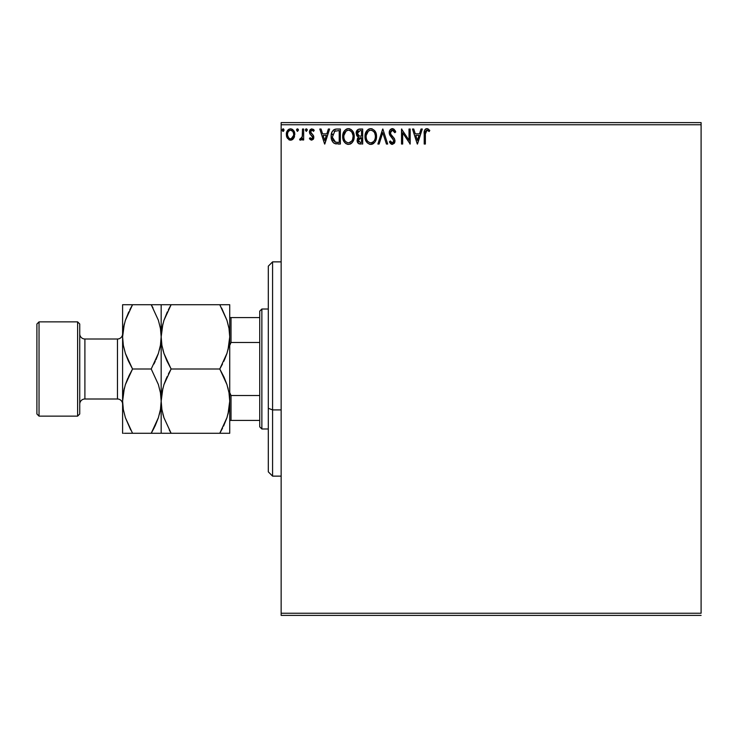 <?xml version="1.0" encoding="UTF-8"?>
<svg xmlns="http://www.w3.org/2000/svg" width="738" height="738" viewBox="0 0 738 738"><rect width="100%" height="100%" fill="white"/><g stroke="black" fill="none" stroke-linecap="round" stroke-linejoin="round"><path stroke-width="1.11" d="M281.15 124.75L701.1 124.75L701.1 613.25L281.15 613.25L281.15 124.75L281.15 615.4L701.1 615.4L281.15 615.4L281.15 613.25L701.1 613.25L701.1 124.75L281.15 124.75L281.15 122.6L281.15 124.75M293.687 138.366L294.748 133.504L293.779 130.764L292.433 129.362L290.569 128.836L288.715 129.362L286.593 132.545L286.962 137.48L289.647 140.063L291.501 140.063L293.097 139.095L294.803 134.482C294.84 131.373 293.429 129.491 290.569 128.836C287.728 129.491 286.316 131.373 286.344 134.482L287.469 138.375L290.569 140.183L293.687 138.366M302.497 129.03L303.65 129.03L302.497 129.03L302.229 136.853L301.593 138.301L300.163 138.643L299.61 139.805L301.178 140.008L302.497 138.375L302.497 139.989L303.65 139.989L303.65 129.03L303.65 139.989L303.65 129.03L302.497 129.03L302.322 136.475L299.61 139.805L300.495 140.183L302.497 138.375L302.497 139.989L303.65 139.989L302.497 139.989M311.648 140.183L313.318 139.224L313.825 136.871L313.198 135.183L310.846 132.997L310.661 131.327L311.98 130.183L313.567 131.336L314.231 130.322L311.851 128.836L310.366 129.473L309.453 131.456L309.794 133.698L312.672 137.102L311.704 138.827L310.098 137.683L309.416 138.624L310.366 139.667L311.648 140.183L313.844 137.305L313.475 135.617L310.578 131.945L311.98 130.183L313.567 131.336L314.231 130.322L311.851 128.836L309.416 132.01L309.794 133.698L312.691 137.36L311.574 138.836L310.098 137.683L309.416 138.624L311.648 140.183M336.888 129.03L333.973 129.676L332.091 131.862L331.214 135.026L331.473 139.233L332.912 142.213L334.535 143.486L340.375 144.03L340.375 129.03L336.888 129.03C332.893 129.574 330.975 132.01 331.15 136.336C330.975 139.417 332.1 141.797 334.535 143.486L340.375 144.03L340.375 129.03L340.375 144.03L338.105 144.03M359.683 129.03L362.681 129.03L358.188 129.362L356.353 131.761L356.491 135.128L358.511 137.12L357.432 138.541L357.155 141.032L358.474 143.532L362.681 144.03L362.681 129.03L362.681 144.03L362.681 129.03L359.683 129.03C357.34 129.39 356.159 130.811 356.14 133.292L358.511 137.12L357.109 140.312C357.127 142.674 358.281 143.919 360.559 144.03L359.941 144.002M379.129 144.03L377.874 144.03L382.681 129.03L377.874 144.03L379.129 144.03L382.773 132.656L386.426 144.03L387.681 144.03L382.874 129.03L387.681 144.03L382.874 129.03L377.874 144.03L379.129 144.03L382.773 132.656L386.426 144.03L387.681 144.03L386.426 144.03M409.018 129.03L409.018 140.192L401.527 129.03L401.527 144.03L402.68 144.03L402.68 132.84L410.18 144.03L410.18 129.03L409.018 129.03L410.18 129.03L409.018 129.03L409.018 140.192L401.527 129.03L401.527 144.03L402.68 144.03L402.68 132.84L410.18 144.03L410.18 129.03L409.931 144.03M425.66 131.179L425.365 134.048L425.494 131.742L426.407 130.322L427.551 130.312L429.202 131.53L429.793 130.377L426.951 128.643L425.411 129.187L424.507 130.58L424.212 144.03L425.365 144.03L425.365 134.048L426.97 130.183L429.202 131.53L429.793 130.377L426.951 128.643C424.664 129.427 423.75 131.179 424.212 133.901L424.212 144.03L425.365 144.03L425.383 132.895M421.038 129.03L422.293 129.03L417.487 144.03L422.293 129.03L421.038 129.03L419.488 133.836L415.282 133.836L413.741 129.03L412.487 129.03L417.293 144.03L422.293 129.03L421.038 129.03L419.488 133.836L415.282 133.836L413.741 129.03L412.487 129.03L417.293 144.03L412.487 129.03L413.741 129.03M392.385 128.643L390.024 130.017L389.221 132.702L389.959 135.368L393.788 140.451L393.465 142.259L392.653 142.84L391.325 142.471L390.31 140.949L389.406 141.871L390.522 143.569L392.302 144.417L394.341 143.246L394.95 140.321L394.157 138.264L390.753 134.196L390.54 131.696L392.468 130.183L393.963 131.096L394.821 132.683L395.752 131.927L394.11 129.298L392.385 128.643C390.291 129.104 389.24 130.46 389.221 132.702L393.834 140.976L392.321 142.877L390.31 140.949L389.406 141.871L392.302 144.417L394.987 140.912L394.396 138.633L390.753 134.196L390.374 132.729L392.468 130.183L394.821 132.683L395.752 131.927L392.385 128.643M376.528 136.465L376.205 133.799L374.489 130.478L372.072 128.836L370.07 128.689L368.188 129.418L366.362 131.382L365.301 133.855L365.061 137.895L367.21 142.794L369.489 144.233L371.5 144.362L373.363 143.606L375.181 141.631L376.528 136.465C376.583 132.194 374.655 129.593 370.744 128.643C366.832 129.62 364.913 132.25 364.987 136.539C364.913 140.866 366.86 143.486 370.827 144.417C374.71 143.393 376.611 140.746 376.528 136.465M354.203 135.792L353.456 132.526L352.183 130.478L349.766 128.836L348.096 128.661L345.891 129.418L344.056 131.382L342.681 136.539L344.074 141.724L345.947 143.67L348.53 144.417L350.716 143.818L352.506 142.194L354.222 136.465C354.305 140.746 352.404 143.393 348.53 144.417C352.404 143.393 354.305 140.746 354.222 136.465C354.277 132.194 352.349 129.593 348.437 128.643C344.526 129.62 342.607 132.25 342.681 136.539C342.607 140.866 344.554 143.486 348.53 144.417L348.521 144.417M328.355 129.03L329.609 129.03L324.803 144.03L329.609 129.03L328.355 129.03L326.814 133.836L322.598 133.836L321.058 129.03L319.803 129.03L324.609 144.03L329.609 129.03L328.355 129.03L326.814 133.836L322.598 133.836L321.058 129.03L319.803 129.03L324.609 144.03L319.803 129.03L321.058 129.03M305.384 130.091L306.344 128.836L305.384 130.091L306.344 128.836L307.303 130.091L307.063 129.261L306.132 128.873L305.44 129.657L306.132 131.309L307.303 130.091L306.344 131.336L307.303 130.091L306.344 131.336L305.384 130.091L306.454 131.327M296.538 130.091L297.497 128.836L296.538 130.091L297.497 128.836L298.456 130.091L298.217 129.261L297.285 128.873L296.593 129.657L297.285 131.309L298.456 130.091L297.497 131.336L298.456 130.091L297.497 131.336L296.538 130.091L297.608 131.327M284.038 130.091L283.078 128.836L282.119 130.091L283.078 128.836L284.038 130.091L283.493 128.956L282.359 129.261L282.663 131.226L283.493 131.226L284.038 130.091L283.078 131.336L284.038 130.091L283.078 131.336L282.119 130.091L283.189 131.327M701.1 122.6L281.15 122.6L701.1 122.6L701.1 124.75L701.1 122.6M425.365 144.03L424.212 144.03M424.212 133.901L424.23 132.886M424.701 130.109L424.498 130.608M424.95 129.685L425.392 129.196M425.761 128.938L426.435 128.698M427.385 128.68L428.741 129.325M429.793 130.377L428.852 131.226M429.202 131.53L426.97 130.183M425.697 131.106L425.42 132.305M417.385 140.414L415.771 135.377L419 135.377L417.385 140.414L415.771 135.377L419 135.377L417.385 140.414M402.68 144.03L401.527 144.03L401.786 129.03M392.699 128.661L393.169 128.763M395.088 130.506L395.752 131.927L394.821 132.683L393.963 131.096M392.016 130.239L391.214 130.681M390.411 132.213L390.476 133.486M390.374 132.729L390.753 134.196L390.374 132.729M391.989 135.884L391.417 135.202M392.127 136.032L392.662 136.595M394.95 141.521L394.839 142.111M394.83 142.148L394.341 143.237M391.795 144.353L391.325 144.178M389.406 141.871L390.31 140.949L390.799 141.797M391.029 142.13L390.31 140.949M391.629 142.683L392.967 142.711L393.714 141.751M393.751 141.65L393.834 140.976M393.133 139.039L391.712 137.545M391.232 137.047L389.904 135.266M389.646 134.74L389.267 133.403M389.396 134.039L389.277 133.458M389.719 130.525L390.015 130.026M390.033 129.999L390.457 129.491M391.029 129.021L391.998 128.67M394.526 138.901L394.276 138.44M376.445 137.812L376.352 138.467M376.205 139.141L376.039 139.731M375.854 140.248L375.559 140.93M375.55 140.958L375.19 141.622M374.812 142.194L370.827 144.417M370.494 144.399L369.48 144.233M367.22 142.803L365.596 140.146M365.578 140.1L365.31 139.224M365.006 135.857L365.135 134.703M367.173 130.312L365.365 133.624M365.854 132.305L366.352 131.401M368.908 129.021L370.042 128.698M371.417 128.689L372.063 128.836M375.771 132.545L376.039 133.237M376.362 134.537L376.445 135.1M372.155 144.205L372.662 144.002M373.363 143.606L373.972 143.126M365.614 140.211L366.38 141.724M374.959 139.187L375.218 138.2M371.408 142.812L370.78 142.877C367.635 142.083 366.085 139.971 366.14 136.539L366.205 137.619L366.14 136.539C366.066 133.08 367.616 130.958 370.78 130.183C373.898 130.958 375.43 133.061 375.374 136.465L375.31 135.395L375.374 136.465C375.439 139.906 373.908 142.047 370.78 142.877L371.048 142.868M366.897 140.054L367.432 140.958M366.389 138.652L366.205 137.619M366.934 140.137L366.399 138.689M370.236 142.831L368.308 141.899M369.194 130.543L369.701 130.349M366.205 135.451L368.345 131.087M367.542 131.917L366.832 133.126M374.71 133.172L375.31 135.395M373.631 131.53L374.277 132.36M371.315 130.22L371.841 130.34M375.356 137.01L375.31 137.554M359.84 143.993L358.834 143.735M357.948 143.034L357.57 142.425M357.303 141.742L357.155 141.041M357.976 136.853L357.017 136.041M357.533 134.51L357.303 133.292L360.209 130.571L361.528 130.571L361.528 136.143L359.111 135.967L360.947 136.143L359.111 135.967L357.312 132.96L357.358 133.947M358.76 141.917L358.474 139.085L359.369 137.969L360.937 137.683L360.043 137.748M358.373 139.408L358.262 140.285L361.528 137.683L361.528 142.489L360.329 142.489L358.262 140.285L358.723 141.871M359.249 138.043L358.474 139.085M358.705 135.801L358.161 135.423M357.358 132.637L358.465 130.903M358.087 131.198L357.727 131.668M357.552 132.019L357.386 132.508M360.937 137.683L361.528 137.683L361.528 142.489L360.329 142.489M348.188 144.399L347.183 144.233M344.895 142.785L343.308 140.211M344.065 141.705L343.29 140.146M343.271 140.091L343.004 139.224M342.801 138.209L342.709 137.213M342.755 135.192L342.829 134.703M344.056 131.382L343.059 133.624M343.557 132.305L344.056 131.392M344.074 131.364L344.877 130.303M346.602 129.021L347.764 128.689M347.118 128.836L347.736 128.698M349.111 128.689L349.757 128.836M350.984 129.399L352.829 131.336L351.002 129.408M353.465 132.545L353.733 133.237M354.055 134.537L354.139 135.1M349.858 144.205L350.356 144.002M351.057 143.606L351.666 143.126M352.072 142.711L352.506 142.194M351.316 131.512L350.052 130.543L351.971 132.36L353.013 135.395M352.653 139.187L353.068 136.465C353.142 139.906 351.611 142.047 348.474 142.877L347.93 142.831L348.474 142.877C345.329 142.083 343.779 139.971 343.834 136.539C343.76 133.08 345.31 130.958 348.474 130.183C351.592 130.958 353.124 133.061 353.068 136.465L352.912 138.2M351.629 141.142L348.742 142.868M344.591 140.054L345.126 140.958M343.834 136.539L343.899 135.451L343.834 136.539M344.083 138.652L343.899 137.619M344.628 140.137L344.092 138.689M347.93 142.831L346.002 141.899M346.897 130.543L347.404 130.349M343.899 135.451L346.048 131.087M345.236 131.917L344.526 133.126M352.413 133.172L351.971 132.36M349.009 130.22L349.535 130.34M349.83 142.591L351.38 141.438M336.297 143.938L335.458 143.799M334.305 143.366L333.65 142.932M331.473 139.196L331.307 138.412M331.15 136.336L331.168 135.681M331.168 135.663L331.214 135.026M331.427 133.716L331.602 133.08M334.877 129.288L333.235 130.248M335.587 129.132L336.224 129.058M331.473 139.233L331.648 139.833M333.281 140.414L335.541 142.203L332.331 137.194L334.895 130.949L334.222 131.355L339.222 130.571L339.222 142.489L335.144 142.074L332.893 139.657M337.626 142.471L336.786 142.416M332.423 134.768L332.543 134.15M324.711 140.414L323.096 135.377L326.316 135.377L324.711 140.414L323.096 135.377L326.316 135.377L324.711 140.414M309.416 138.624L310.098 137.683L310.384 138.08L310.098 137.683M311.704 138.827L312.691 137.36L312.174 136.041M312.626 137.84L312.414 136.364L311.261 135.238M312.691 137.36L312.414 136.364M309.794 133.698L309.416 132.001M309.739 130.386L310.015 129.906M313.226 129.27L313.751 129.694M314.231 130.322L313.419 131.124M311.39 130.349L310.661 131.327M310.643 131.392L311.113 133.329M310.587 132.222L311.731 133.864M310.597 131.641L310.846 132.997M313.475 135.617L313.844 137.314M313.724 138.31L313.355 139.178M313.318 139.224L313.585 138.716M305.929 128.956L305.44 129.657M307.303 130.091L306.344 128.836M300.495 140.183L299.61 139.805L300.495 140.183L302.331 138.698M299.61 139.805L300.163 138.643L300.846 138.818M300.163 138.643L300.68 138.836M302.128 137.222L302.479 134.473M302.497 133.477L302.497 132.711M302.488 133.661L302.469 134.602M302.423 135.543L302.322 136.475M296.971 129.039L296.593 129.657M298.456 130.091L297.497 128.836M293.087 139.104L292.377 139.676M289.711 140.082L288.789 139.685M286.971 137.499L286.63 136.613M286.602 136.493L286.409 135.534M286.362 133.993L286.473 133.043M286.593 132.545L286.741 132.056M286.953 131.539L287.377 130.755M287.949 130.008L288.447 129.547M288.715 129.362L290.089 128.873M291.086 128.873L292.737 129.574M293.779 130.774L294.139 131.41M294.545 136.502L294.194 137.471M290.338 140.174L290.809 140.174M290.578 130.183L289.849 130.294L290.578 130.183C292.682 130.727 293.706 132.157 293.65 134.473C293.706 136.798 292.682 138.255 290.578 138.836L290.578 138.836C288.475 138.255 287.451 136.798 287.497 134.473L287.672 133.024L287.497 134.473C287.442 132.148 288.475 130.718 290.578 130.183L292.728 131.364M292.931 131.678L293.613 133.744M293.613 135.211L292.718 137.6L291.298 138.726M290.209 138.809L288.659 137.886L287.543 135.211M289.204 138.384L289.859 138.726M289.564 130.405L288.217 131.678L289.859 130.294M292.239 130.829L291.759 130.497M291.169 138.762L293.576 135.478M283.3 128.873L283.798 129.261M372.81 130.801L373.622 131.512M374.784 139.657L374.295 140.635M372.819 142.213L372.349 142.489M360.485 136.143L360.024 136.115M359.793 136.096L359.332 136.032M358.022 135.285L357.552 134.556M360.209 130.571L361.528 130.571L361.528 136.143L360.947 136.143M352.478 139.657L351.989 140.635M337.986 130.571L339.222 130.571L339.222 142.489L338.465 142.489M332.589 138.744L332.432 138.034M335.08 130.884L335.642 130.737M287.497 134.473L287.543 133.744M287.672 133.024L288.217 131.678M291.298 130.294L291.953 130.608M293.484 135.93L292.921 137.286M272.58 409.904L272.58 261.87L272.58 409.904L281.15 409.904L272.58 409.904L272.58 476.13L272.58 409.904L268.3 408.271L272.58 409.904M268.3 266.16L268.3 408.271L268.3 266.16L272.58 261.87L281.15 261.87M268.3 471.84L268.3 408.271L268.3 471.84L272.58 476.13L281.15 476.13M259.73 395.503L259.73 426.85L261.87 428.99L261.87 309.01L259.73 311.15L259.73 395.503L259.73 311.15L261.87 309.01L261.87 428.99L268.3 428.99L261.87 428.99L259.73 426.85L259.73 395.503L231.022 395.503L229.73 392.561L231.022 395.503L231.022 420.42L259.73 420.42L231.022 420.42L231.022 395.503L259.73 395.503M268.3 309.01L261.87 309.01L268.3 309.01M229.73 420.42L231.022 420.42L229.73 420.42M229.73 345.439L231.022 342.497L259.73 342.497L231.022 342.497L231.022 317.58L229.73 317.58L231.022 317.58L231.022 342.497L229.73 345.439M259.73 317.58L231.022 317.58L259.73 317.58M77.61 416.14L79.75 413.99L79.75 324.01L77.61 321.86L77.61 416.14L77.61 321.86L39.04 321.86L36.9 324.01L36.9 413.99L39.04 416.14L39.04 321.86L39.04 416.14L77.61 416.14L39.04 416.14L36.9 413.99L36.9 324.01L39.04 321.86L77.61 321.86L79.75 324.01L79.75 413.99L77.61 416.14M117.462 399A5.138 5.138 0 0 1 122.6 404.138A5.138 5.138 0 0 0 117.462 399L117.462 339L84.898 339A5.138 5.138 0 0 1 79.75 333.862A5.138 5.138 0 0 0 84.898 339L84.898 399L117.462 399L84.898 399A5.138 5.138 0 0 0 79.75 404.138A5.138 5.138 0 0 1 84.898 399L84.898 339L117.462 339A5.138 5.138 0 0 0 122.6 333.862A5.138 5.138 0 0 1 117.462 339L117.462 399M228.005 414.129L229.73 401.14L229.02 409.452L226.963 417.643L219.786 433.28L171.115 433.28L163.965 417.745L161.908 409.581L161.17 401.14L161.88 392.819L163.937 384.636L171.115 369L219.786 369L226.935 384.535L228.992 392.69L229.73 401.14L229.011 392.754L229.73 401.14L229.73 336.86L229.02 345.181L226.963 353.364L219.786 369L171.115 369L163.965 353.465L161.908 345.31L161.17 336.86L161.88 328.548L163.937 320.357L171.115 304.72L219.786 304.72L226.935 320.255L228.992 328.419L229.73 336.86L229.011 328.484M226.963 304.72L162.803 304.72M162.895 323.871L161.17 336.86L161.88 328.548L163.937 320.357L171.115 304.72L163.947 320.31M162.895 323.862L161.89 328.484M163.947 304.72L167.111 304.72L161.17 304.72L161.17 336.86L161.89 345.246L161.17 336.86L161.17 401.14L161.89 409.516M162.83 349.581L163.947 353.41M166.825 360.725L163.965 353.465L161.908 345.31L161.17 336.86L160.46 345.181L158.402 353.364L151.225 369L158.375 384.535L160.432 392.69L161.899 409.525M222.489 364.019L219.786 369L226.953 353.41L224.518 359.729M228.005 349.858L229.011 345.246M228.079 388.419L227.941 387.884M224.075 377.275L226.935 384.535L228.992 392.69L229.73 401.14L229.02 409.452L226.963 417.643L219.786 433.28L226.953 417.69L223.577 426.084M168.412 373.981L171.115 369L163.947 384.59M162.895 388.142L161.89 392.754M162.83 413.861L163.947 417.69M228.005 414.138L229.011 409.516M161.89 433.28L229.73 433.28L229.001 433.28L229.73 433.28L229.73 336.86L229.011 328.475M168.578 433.28L171.115 433.28L163.965 417.745L161.908 409.581L161.17 401.14L161.88 392.819L163.937 384.636L167.102 376.675M169.27 429.959L171.115 433.28M162.932 414.276L163.956 417.699M162.904 388.105L161.17 401.14L161.17 433.28L161.17 401.14L160.46 409.452L158.402 417.643L151.225 433.28L159.371 433.28M166.382 378.271L163.956 384.572M162.969 350.116L163.956 353.419M166.862 360.808L171.115 369M167.332 311.916L163.956 320.301M167.111 304.72L171.115 304.72L168.338 309.849M163.947 433.28L167.111 433.28M226.953 433.28L228.097 433.28M223.789 433.28L219.786 433.28L222.562 428.151M224.038 377.192L219.786 369M227.996 349.895L229.73 336.86L229.73 304.72L229.001 304.72L229.73 304.72L229.73 336.86L229.02 345.181L226.963 353.364L223.798 361.325M221.631 308.041L226.935 320.255L228.992 328.419L229.73 336.86M222.322 304.72L219.786 304.72M229.001 304.72L223.789 304.72M229.73 433.28L229.73 401.14M130.709 429.959L125.405 417.745L123.338 409.581L122.6 401.14L122.6 433.28L123.329 433.28L122.6 433.28L122.6 401.14L123.32 392.819L125.368 384.636L132.545 369L151.225 369L158.375 384.535L160.432 392.69L161.17 401.14L161.17 304.72L151.225 304.72L158.375 320.255L160.432 328.419L161.17 336.86L160.46 328.548L161.17 336.86L160.46 345.181L158.402 353.364L151.225 369L158.384 353.428L155.958 359.729M153.061 308.041L151.225 304.72L122.6 304.72L122.6 336.86L122.6 304.72L124.399 304.72M160.45 304.72L161.17 304.72M160.441 304.72L159.343 304.72M153.818 304.72L151.225 304.72L158.375 320.255L160.432 328.419L161.17 336.86L160.441 345.246M159.426 349.895L160.432 345.31L159.445 349.849M153.928 364.019L155.229 361.352M161.17 401.14L160.441 392.754L161.17 401.14L160.46 409.452L158.402 417.643L151.225 433.28L154.002 428.151M159.445 414.129L160.441 409.525L159.445 414.138M158.375 417.745L155.229 425.623L158.375 417.745M155.008 426.084L151.225 433.28L132.545 433.28L125.405 417.745L123.338 409.581L122.6 401.14L122.6 336.86L122.6 401.14L123.329 409.525L122.6 401.14L123.32 392.819L125.368 384.636L132.545 369L125.405 353.465L123.338 345.31L122.6 336.86L123.32 328.548L125.368 320.357L132.545 304.72L129.777 309.849M158.393 433.28L160.441 433.28M129.953 433.28L124.427 433.28M125.386 433.28L155.22 433.28M124.335 323.862L122.6 336.86L123.329 345.246L122.6 336.86L123.32 328.548L125.368 320.357L132.545 304.72L125.386 320.301L128.763 311.916M125.386 304.72L123.329 304.72M128.301 360.808L125.405 353.465L123.338 345.31L122.6 336.86M124.344 388.105L122.6 401.14M129.842 373.981L125.405 384.535L127.822 378.271M124.325 323.871L123.329 328.475M128.255 360.725L132.545 369L128.55 376.657M158.393 304.72L155.229 304.72M151.225 304.72L128.55 304.72M151.225 369L132.545 369M128.541 433.28L132.545 433.28M124.325 388.151L123.329 392.754"/></g></svg>

